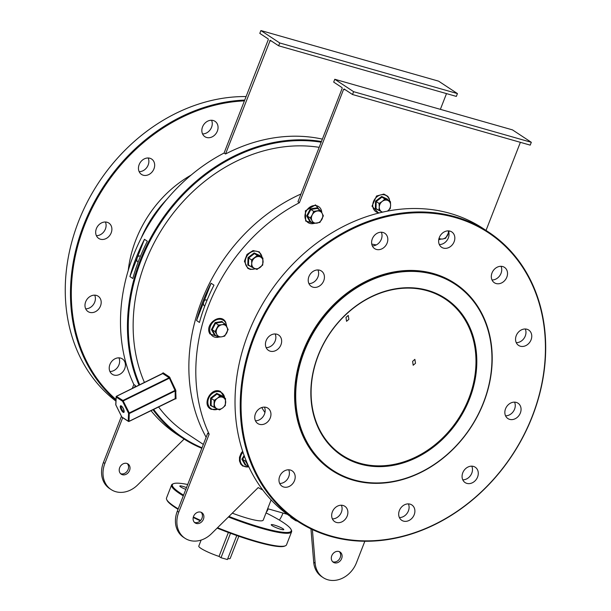 <?xml version="1.0" encoding="UTF-8"?>
<svg xmlns="http://www.w3.org/2000/svg" width="611" height="611" viewBox="0 0 611 611"><rect width="100%" height="100%" fill="white"/><g stroke="black" fill="none" stroke-linecap="round" stroke-linejoin="round"><path stroke-width="0.92" d="M318.064 355.594A94.155 77.635 -56.6 0 1 427.685 290.355A94.155 77.635 -56.6 0 1 469.599 398.754A94.155 77.635 -56.6 0 1 359.978 464.001A94.155 77.635 -56.6 0 1 318.064 355.594M468.82 398.425A93.536 77.131 123.4 0 0 445.037 298.901A93.536 77.131 123.4 0 0 318.262 355.549A93.536 77.131 123.4 0 0 342.045 455.073A93.536 77.131 123.4 0 0 468.82 398.425M353.807 479.841A111.324 91.795 123.4 0 0 483.423 402.695A111.324 91.795 123.4 0 0 433.856 274.515A111.324 91.795 123.4 0 0 304.24 351.661A111.324 91.795 123.4 0 0 353.807 479.841M433.787 273.759A111.943 92.299 -56.6 0 1 455.172 283.542A111.943 92.299 -56.6 0 1 477.794 415.533A111.943 92.299 -56.6 0 1 353.295 480.215A111.943 92.299 -56.6 0 1 331.91 470.432A111.943 92.299 -56.6 0 1 309.288 338.441A111.943 92.299 -56.6 0 1 433.787 273.759M187.714 484.5A63.788 9.089 21.3 0 0 173.471 483.683A63.788 9.089 21.3 0 0 180.474 493.207A63.788 9.089 21.3 0 0 183.56 495.154M228.942 516.463A63.788 9.089 21.3 0 0 291.103 529.538A63.788 9.089 21.3 0 0 283.145 522.451A63.788 9.089 21.3 0 0 266.045 512.896M291.103 529.538L291.455 530.317A64.407 9.173 -158.7 0 1 291.6 531.791A64.407 9.173 -158.7 0 1 228.399 516.99M183.292 495.849A64.407 9.173 -158.7 0 1 179.764 493.635A64.407 9.173 -158.7 0 1 171.584 484.997A64.407 9.173 -158.7 0 1 172.692 484.011L173.471 483.683M217.539 527.705A64.407 9.173 21.3 0 0 285.421 545.783L284.642 546.119A63.788 9.089 -158.7 0 1 217.142 528.103M200.286 520.816A63.788 9.089 -158.7 0 1 193.229 517.471M178.045 509.299A63.788 9.089 -158.7 0 1 174.96 507.351A63.788 9.089 -158.7 0 1 167.009 500.256L166.658 499.485A64.407 9.173 21.3 0 0 174.693 506.641A64.407 9.173 21.3 0 0 178.221 508.864M193.359 516.975A64.407 9.173 21.3 0 0 200.652 520.427M285.421 545.783A64.407 9.173 21.3 0 0 286.521 544.798L291.6 531.791M488.357 231.951L483.148 228.514A173.28 142.875 123.4 0 0 450.047 213.369A173.28 142.875 123.4 0 0 257.33 313.496A173.28 142.875 123.4 0 0 292.348 517.815L297.565 521.252A173.28 142.875 -56.6 0 1 262.547 316.933A173.28 142.875 -56.6 0 1 455.264 216.813A173.28 142.875 -56.6 0 1 488.357 231.951A173.28 142.875 -56.6 0 1 523.375 436.277A173.28 142.875 -56.6 0 1 330.658 536.397A173.28 142.875 -56.6 0 1 297.565 521.252M331.17 536.023A172.661 142.371 123.4 0 0 532.204 416.366A172.661 142.371 123.4 0 0 455.332 217.569A172.661 142.371 123.4 0 0 254.298 337.219A172.661 142.371 123.4 0 0 331.17 536.023M255.444 413.746A9.203 7.584 -56.6 0 1 267.916 408.179A9.203 7.584 -56.6 0 1 270.253 417.962A9.203 7.584 -56.6 0 1 257.781 423.538A9.203 7.584 -56.6 0 1 255.444 413.746M255.444 420.773A9.203 7.584 123.4 0 0 264.456 414.143A9.203 7.584 123.4 0 0 264.456 407.117M266.144 340.594A9.203 7.584 -56.6 0 1 278.616 335.027A9.203 7.584 -56.6 0 1 280.953 344.81A9.203 7.584 -56.6 0 1 268.481 350.386A9.203 7.584 -56.6 0 1 266.144 340.594M266.152 347.621A9.203 7.584 123.4 0 0 275.156 340.991A9.203 7.584 123.4 0 0 275.156 333.965M308.922 276.577A9.203 7.584 -56.6 0 1 321.394 271.009A9.203 7.584 -56.6 0 1 323.731 280.793A9.203 7.584 -56.6 0 1 311.259 286.368A9.203 7.584 -56.6 0 1 308.922 276.577M308.922 283.603A9.203 7.584 123.4 0 0 317.934 276.974A9.203 7.584 123.4 0 0 317.934 269.947M372.313 238.848A9.203 7.584 -56.6 0 1 384.777 233.28A9.203 7.584 -56.6 0 1 387.122 243.063A9.203 7.584 -56.6 0 1 374.65 248.639A9.203 7.584 -56.6 0 1 372.313 238.848M372.313 245.874A9.203 7.584 123.4 0 0 381.325 239.245A9.203 7.584 123.4 0 0 381.325 232.218M439.324 237.519A9.203 7.584 -56.6 0 1 451.796 231.943A9.203 7.584 -56.6 0 1 454.133 241.735A9.203 7.584 -56.6 0 1 441.669 247.31A9.203 7.584 -56.6 0 1 439.324 237.519M439.332 244.545A9.203 7.584 123.4 0 0 448.344 237.916A9.203 7.584 123.4 0 0 448.337 230.889M492.015 272.941A9.203 7.584 -56.6 0 1 504.48 267.366A9.203 7.584 -56.6 0 1 506.825 277.157A9.203 7.584 -56.6 0 1 494.352 282.733A9.203 7.584 -56.6 0 1 492.015 272.941M492.015 279.968A9.203 7.584 123.4 0 0 501.028 273.338A9.203 7.584 123.4 0 0 501.028 266.312M516.249 335.622A9.203 7.584 -56.6 0 1 528.721 330.055A9.203 7.584 -56.6 0 1 531.058 339.846A9.203 7.584 -56.6 0 1 518.594 345.414A9.203 7.584 -56.6 0 1 516.249 335.622M516.257 342.656A9.203 7.584 123.4 0 0 525.269 336.019A9.203 7.584 123.4 0 0 525.261 328.993M505.549 408.774A9.203 7.584 -56.6 0 1 518.021 403.207A9.203 7.584 -56.6 0 1 520.358 412.998A9.203 7.584 -56.6 0 1 507.886 418.566A9.203 7.584 -56.6 0 1 505.549 408.774M505.549 415.808A9.203 7.584 123.4 0 0 514.561 409.171A9.203 7.584 123.4 0 0 514.561 402.145M462.771 472.792A9.203 7.584 -56.6 0 1 475.243 467.224A9.203 7.584 -56.6 0 1 477.581 477.015A9.203 7.584 -56.6 0 1 465.108 482.583A9.203 7.584 -56.6 0 1 462.771 472.792M462.771 479.826A9.203 7.584 123.4 0 0 471.784 473.189A9.203 7.584 123.4 0 0 471.784 466.162M399.38 510.521A9.203 7.584 -56.6 0 1 411.852 504.953A9.203 7.584 -56.6 0 1 414.189 514.745A9.203 7.584 -56.6 0 1 401.725 520.312A9.203 7.584 -56.6 0 1 399.38 510.521M399.388 517.555A9.203 7.584 123.4 0 0 408.4 510.918A9.203 7.584 123.4 0 0 408.392 503.892M332.369 511.858A9.203 7.584 -56.6 0 1 344.841 506.282A9.203 7.584 -56.6 0 1 347.178 516.074A9.203 7.584 -56.6 0 1 334.706 521.641A9.203 7.584 -56.6 0 1 332.369 511.858M332.369 518.884A9.203 7.584 123.4 0 0 341.381 512.255A9.203 7.584 123.4 0 0 341.381 505.221M279.678 476.435A9.203 7.584 -56.6 0 1 292.15 470.86A9.203 7.584 -56.6 0 1 294.487 480.651A9.203 7.584 -56.6 0 1 282.022 486.219A9.203 7.584 -56.6 0 1 279.678 476.435M279.685 483.461A9.203 7.584 123.4 0 0 288.697 476.832A9.203 7.584 123.4 0 0 288.69 469.798M94.69 295.151A9.203 7.584 -56.6 0 1 94.69 302.185A9.203 7.584 -56.6 0 1 85.677 308.815M100.487 306.004A9.203 7.584 123.4 0 0 98.15 296.213A9.203 7.584 123.4 0 0 85.677 301.788A9.203 7.584 123.4 0 0 88.015 311.572A9.203 7.584 123.4 0 0 100.487 306.004M105.39 221.999A9.203 7.584 -56.6 0 1 105.398 229.033A9.203 7.584 -56.6 0 1 96.385 235.663M111.187 232.852A9.203 7.584 123.4 0 0 108.85 223.061A9.203 7.584 123.4 0 0 96.378 228.636A9.203 7.584 123.4 0 0 98.715 238.42A9.203 7.584 123.4 0 0 111.187 232.852M211.559 120.26A9.203 7.584 -56.6 0 1 211.559 127.287A9.203 7.584 -56.6 0 1 202.547 133.916M217.356 131.105A9.203 7.584 123.4 0 0 215.011 121.314A9.203 7.584 123.4 0 0 202.547 126.889A9.203 7.584 123.4 0 0 204.884 136.681A9.203 7.584 123.4 0 0 217.356 131.105M148.168 157.982A9.203 7.584 -56.6 0 1 148.168 165.016A9.203 7.584 -56.6 0 1 139.163 171.645M153.964 168.835A9.203 7.584 123.4 0 0 151.627 159.043A9.203 7.584 123.4 0 0 139.155 164.619A9.203 7.584 123.4 0 0 141.492 174.41A9.203 7.584 123.4 0 0 153.964 168.835M118.924 357.84A9.203 7.584 -56.6 0 1 118.931 364.866A9.203 7.584 -56.6 0 1 109.919 371.496M124.72 368.685A9.203 7.584 123.4 0 0 122.383 358.901A9.203 7.584 123.4 0 0 109.919 364.469A9.203 7.584 123.4 0 0 112.256 374.26A9.203 7.584 123.4 0 0 124.72 368.685M415.511 363.27L414.861 359.352L412.616 361.361L413.181 365.256L415.511 363.27M348.881 319.324L348.232 315.413L345.986 317.415L346.552 321.31L348.881 319.324M331.765 470.34A111.943 92.299 -56.6 0 1 331.62 470.241A111.943 92.299 -56.6 0 1 309.006 338.25A111.943 92.299 -56.6 0 1 433.497 273.568A111.943 92.299 -56.6 0 1 454.882 283.351A111.943 92.299 -56.6 0 1 455.027 283.443M201.095 512.27A6.133 5.056 -56.6 0 1 201.981 518.243A6.133 5.056 -56.6 0 1 194.443 522.359M193.557 516.387A6.133 5.056 -56.6 0 1 201.867 512.675A6.133 5.056 -56.6 0 1 203.432 519.197A6.133 5.056 -56.6 0 1 195.115 522.917A6.133 5.056 -56.6 0 1 193.557 516.387M332.651 561.723A6.133 5.056 123.4 0 0 340.19 557.606A6.133 5.056 123.4 0 0 339.311 551.634M341.641 558.561A6.133 5.056 123.4 0 0 340.083 552.038A6.133 5.056 123.4 0 0 331.773 555.75A6.133 5.056 123.4 0 0 333.331 562.28A6.133 5.056 123.4 0 0 341.641 558.561M119.68 467.667A6.133 5.056 -56.6 0 1 127.997 463.955A6.133 5.056 -56.6 0 1 129.555 470.478A6.133 5.056 -56.6 0 1 121.245 474.189A6.133 5.056 -56.6 0 1 119.68 467.667M127.218 463.55A6.133 5.056 -56.6 0 1 128.104 469.523A6.133 5.056 -56.6 0 1 120.566 473.64M266.343 512.133A6.133 5.056 123.4 0 0 267.771 509.841A6.133 5.056 123.4 0 0 268.076 508.826M282.939 528.721A6.744 0.962 21.3 0 0 276.027 525.613A6.744 0.962 21.3 0 0 271.223 524.727A6.744 0.962 21.3 0 0 272.078 525.628A6.744 0.962 21.3 0 0 278.99 528.744A6.744 0.962 21.3 0 0 283.794 529.63A6.744 0.962 21.3 0 0 282.939 528.721M186.508 487.601A6.744 0.962 21.3 0 0 179.833 486.028A6.744 0.962 21.3 0 0 180.688 486.936A6.744 0.962 21.3 0 0 185.805 489.396M236.77 535.542L227.414 559.546L220.999 557.721L219.036 556.422A16.871 2.406 -158.7 0 1 200.927 548.365A16.871 2.406 -158.7 0 1 198.789 546.104L201.134 540.071M232.287 513.156A33.735 4.804 21.3 0 0 263.242 520.083L271.108 499.905M206.869 300.665A3.07 1.68 -74.1 0 0 206.106 299.902A3.07 1.68 -74.1 0 0 203.814 301.895A3.07 1.68 -74.1 0 0 204.425 305.798A3.07 1.68 -74.1 0 0 204.845 305.821M140.232 256.719A3.07 1.68 -74.1 0 0 139.476 255.956A3.07 1.68 -74.1 0 0 137.185 257.949A3.07 1.68 -74.1 0 0 137.796 261.852A3.07 1.68 -74.1 0 0 138.216 261.875M203.341 444.418L186.408 433.252A161.006 132.763 -56.6 0 1 158.539 406.903M144.44 382.486A161.006 132.763 -56.6 0 1 170.492 216.798A161.006 132.763 -56.6 0 1 319.171 147.335M175.349 398.67L176.029 398.746A0.611 0.512 -3 0 0 175.197 398.609L175.166 390.948L129.41 413.471A0.611 0.496 -177.4 0 1 128.57 413.296L122.567 401.251L116.212 397.058A0.611 0.496 -177.4 0 1 116.121 396.776L116.121 396.776A0.611 0.496 -177.4 0 1 116.411 396.379L122.941 400.472L169.125 377.743L169.415 378.186L122.567 401.251A0.611 0.504 123.4 0 1 122.941 400.472L129.265 412.944L128.57 413.296L128.211 421.155A0.611 0.504 123.4 0 0 128.875 421.422L129.051 421.323A0.611 0.496 -177.4 0 1 128.211 421.155L121.826 416.977L115.853 404.917A0.611 0.496 -177.4 0 1 115.762 404.635L115.762 404.635A0.611 0.611 0 0 0 115.823 404.933L121.826 416.977A0.611 0.611 0 0 0 122.032 417.221A0.611 0.504 -56.6 0 1 121.849 416.962M162.694 373.497L163.152 372.809L169.507 377.002A0.611 0.504 -56.6 0 1 169.125 377.743L162.77 373.55L116.586 396.279A0.611 0.504 -56.6 0 0 116.212 397.058L115.853 404.917M176.029 398.746L175.708 390.078L169.507 377.002M262.768 490.007A167.139 137.819 -56.6 0 1 258.201 487.586L211.482 533.686A24.532 20.232 -56.6 0 1 184.988 538.276A24.532 20.232 -56.6 0 1 178.748 512.171L209.161 434.161A167.139 137.819 -56.6 0 1 299.398 202.715L297.954 201.76L342.152 88.396L342.084 87.64L333.682 82.095L334.782 79.27L512.484 129.883L531.318 142.302L530.211 145.128L352.509 94.514L344.108 88.977L343.596 89.351L345.498 89.893M376.246 244.942A105.802 87.243 123.4 0 0 371.755 244.117M261.775 407.529A105.802 87.243 123.4 0 0 264.945 412.501M486.035 230.416L520.381 142.325M299.398 202.715L343.596 89.351M312.381 529.561L315.161 563.212A24.532 20.232 123.4 0 0 323.196 577.639A24.532 20.232 123.4 0 0 356.45 562.777L364.843 541.254M171.584 484.997L166.513 498.011A64.407 9.173 21.3 0 0 166.658 499.485M220.999 557.721L230.523 533.288M219.036 556.422L228.369 532.487M238.832 536.259L230.217 558.362A16.871 2.406 -158.7 0 1 227.758 558.668M209.161 434.161L207.717 433.207L177.297 511.216A24.532 20.232 -56.6 0 0 183.537 537.321L184.988 538.276M300.979 193.993A167.139 137.819 123.4 0 0 206.136 437.255M211.085 283.252L213.98 285.161A167.139 137.819 123.4 0 0 199.446 322.448L196.551 320.531A167.139 137.819 -56.6 0 1 211.085 283.252L196.551 320.531M321.165 142.21A166.528 137.315 123.4 0 0 167.284 213.483A166.528 137.315 123.4 0 0 139.728 384.808M153.605 409.332A166.528 137.315 123.4 0 0 202.02 447.81M201.821 448.314A167.139 137.819 -56.6 0 1 182.742 438.179A167.139 137.819 -56.6 0 1 152.949 409.66M139.033 385.151A167.139 137.819 -56.6 0 1 166.658 212.895A167.139 137.819 -56.6 0 1 321.439 141.508M132.289 388.466L133.84 384.487A167.139 137.819 -56.6 0 1 224.077 153.04L225.528 153.995A167.139 137.819 -56.6 0 1 322.371 139.125M133.84 384.487L135.291 385.442A167.139 137.819 -56.6 0 0 135.886 386.694M182.742 438.179L177.236 434.551A167.139 137.819 -56.6 0 1 150.97 410.63M132.816 278.501L129.914 276.592A167.139 137.819 -56.6 0 1 144.448 239.306L147.35 241.223A167.139 137.819 123.4 0 0 132.816 278.501M175.059 398.685L129.051 421.323L129.265 412.944L175.013 390.429L169.415 378.186L170.118 377.873M296.106 520.289L295.762 520.694L290.744 517.387L290.79 516.769M297.442 521.175L295.762 520.694M279.372 520.083A24.532 20.232 123.4 0 0 282.572 514.057L282.962 513.064M121.459 416.244L103.427 462.496A24.532 20.232 -56.6 0 0 109.659 488.601L111.11 489.556A24.532 20.232 -56.6 0 0 137.612 484.966L184.117 439.072M111.11 489.556A24.532 20.232 -56.6 0 1 104.871 463.451L122.719 417.672M134.542 387.359L135.291 385.442M225.528 153.995L270.238 40.257L278.639 45.794L279.739 42.969L457.44 93.582L456.341 96.408L278.639 45.794M224.077 153.04L268.275 39.677L268.206 38.921L259.805 33.376L260.905 30.55L279.739 42.969M260.905 30.55L438.606 81.156L457.44 93.582M440.371 109.338L446.504 93.605M271.62 41.174L269.726 40.632M115.96 400.365A173.28 142.875 -56.6 0 1 86.334 218.608A173.28 142.875 -56.6 0 1 244.721 100.089M246.103 96.553A173.28 142.875 123.4 0 0 81.026 215.393A173.28 142.875 123.4 0 0 115.922 401.122M244.415 100.884A172.661 142.371 123.4 0 0 87.19 218.776A172.661 142.371 123.4 0 0 115.998 399.533M310.953 528.882L313.71 562.257A24.532 20.232 123.4 0 0 321.753 576.685L323.196 577.639M352.509 94.514L353.616 91.688L334.782 79.27M353.616 91.688L531.318 142.302M162.557 373.665L162.77 373.55A0.611 0.504 123.4 0 0 163.152 372.809M162.74 373.527A0.611 0.481 7.7 0 0 162.839 373.321L162.839 373.321A0.611 0.481 7.7 0 0 162.755 373.023M175.708 390.078L175.013 390.429L175.166 390.948A0.611 0.496 2.4 0 1 176.006 391.124M144.448 239.306L129.914 276.592M245.981 464.986L245.202 465.07L241.88 459.167L244.102 455.447M248.02 465.078A6.438 5.308 -56.6 0 1 247.325 464.139A6.438 5.308 -56.6 0 1 246.668 461.985M246.034 460.45L245.492 461.19L248.776 466.712M244.408 456.28L242.62 459.296L245.492 461.19M241.88 459.167L242.62 459.296L245.737 464.826L248.608 466.72M245.737 464.826L245.202 465.07L245.737 464.826M448.352 230.92A6.438 5.308 -56.6 0 1 447.588 235.212A6.438 5.308 -56.6 0 1 442.593 239.016A6.438 5.308 -56.6 0 1 439.072 238.252M438.874 238.977L442.593 239.016L445.595 238.321L449.032 231.745M378.178 209.947L375.33 208.618L375.528 201.164L381.684 196.467L387.641 199.232L387.672 199.805M387.634 210.994A6.438 5.308 -56.6 0 1 387.45 211.123L390.246 208.611L390.612 205.296A6.438 5.308 -56.6 0 1 387.634 210.994M382.601 212.139A6.438 5.308 -56.6 0 1 381.959 211.895A6.438 5.308 -56.6 0 1 379.263 207.106L378.896 210.421L382.524 212.154M387.909 200.507A6.438 5.308 -56.6 0 1 390.612 205.296L390.429 201.622L384.846 199.033L382.234 201.409A6.438 5.308 -56.6 0 1 387.909 200.507M382.234 201.409A6.438 5.308 123.4 0 0 379.263 207.106L379.08 203.432L382.234 201.409M384.846 199.033L381.974 197.139L387.557 199.728L387.641 199.232L387.557 199.728L390.429 201.622M381.684 196.467L381.974 197.139L376.208 201.538L379.08 203.432M375.528 201.164L376.208 201.538L376.025 208.527L378.896 210.421M376.025 208.527L375.33 208.618L376.025 208.527M310.762 221.732L309.983 221.808L306.653 215.912L310.327 208.893L317.315 207.778L317.919 208.771M321.928 219.311A6.438 5.308 -56.6 0 1 316.933 223.122A6.438 5.308 -56.6 0 1 312.099 220.876L313.39 223.466L319.935 222.419L323.372 215.843L322.089 213.262A6.438 5.308 -56.6 0 1 321.928 219.311M317.254 211.016A6.438 5.308 -56.6 0 1 322.089 213.262L320.263 210.314L313.71 211.36L312.259 214.828A6.438 5.308 -56.6 0 1 317.254 211.016M312.259 214.828A6.438 5.308 123.4 0 0 312.099 220.876L310.273 217.936L312.259 214.828M313.71 211.36L310.831 209.466L317.384 208.42L317.315 207.778L317.384 208.42L320.263 210.314M310.327 208.893L310.831 209.466L307.394 216.042L310.273 217.936M306.653 215.912L307.394 216.042L310.51 221.572L313.39 223.466M310.51 221.572L309.983 221.808L310.51 221.572M250.655 266.404L247.814 265.075L248.013 257.621L254.161 252.923L260.118 255.688L260.149 256.261M263.089 261.752A6.438 5.308 -56.6 0 1 260.11 267.45A6.438 5.308 -56.6 0 1 254.436 268.351L256.956 269.466L262.722 265.067L262.906 258.079L260.385 256.964A6.438 5.308 -56.6 0 1 263.089 261.752M254.711 257.865A6.438 5.308 -56.6 0 1 260.385 256.964L257.323 255.49L251.556 259.889L251.74 263.562A6.438 5.308 -56.6 0 1 254.711 257.865M251.74 263.562A6.438 5.308 123.4 0 0 254.436 268.351L251.373 266.877L251.74 263.562M254.161 252.923L254.451 253.596L260.034 256.185L260.118 255.688L260.034 256.185L262.906 258.079M251.556 259.889L248.685 257.995L254.451 253.596L257.323 255.49M248.013 257.621L248.685 257.995L248.501 264.983L251.373 266.877M248.501 264.983L247.814 265.075L248.501 264.983M215.546 335.416L214.767 335.492L211.437 329.589L215.11 322.577L222.099 321.462L222.702 322.455M226.872 326.938A6.438 5.308 -56.6 0 1 226.712 332.995A6.438 5.308 -56.6 0 1 221.717 336.806L224.718 336.103L228.155 329.528L225.047 323.998L222.037 324.701A6.438 5.308 -56.6 0 1 226.872 326.938M217.042 328.504A6.438 5.308 -56.6 0 1 222.037 324.701L218.494 325.037L215.057 331.613L216.882 334.561A6.438 5.308 -56.6 0 1 217.042 328.504M216.882 334.561A6.438 5.308 123.4 0 0 221.717 336.806L218.173 337.142L216.882 334.561M215.11 322.577L215.614 323.143L222.167 322.104L222.099 321.462L222.167 322.104L225.047 323.998M215.057 331.613L212.177 329.719L215.614 323.143L218.494 325.037M211.437 329.589L212.177 329.719L215.293 335.248L218.173 337.142M215.293 335.248L214.767 335.492L215.293 335.248M213.59 407.002L210.413 405.521L210.612 398.067L216.768 393.369L222.717 396.134L222.748 396.707M222.992 397.41A6.438 5.308 -56.6 0 1 225.688 402.198A6.438 5.308 -56.6 0 1 222.71 407.896L225.322 405.513L225.512 398.525L219.929 395.936L217.317 398.311A6.438 5.308 -56.6 0 1 222.992 397.41M214.339 404.008A6.438 5.308 -56.6 0 1 217.317 398.311L214.163 400.335L213.972 407.323L217.035 408.797A6.438 5.308 -56.6 0 1 214.339 404.008M217.035 408.797A6.438 5.308 123.4 0 0 222.71 407.896L219.555 409.912L217.035 408.797M216.768 393.369L217.058 394.042L222.633 396.631L222.717 396.134L222.633 396.631L225.512 398.525M210.612 398.067L211.284 398.441L217.058 394.042L219.929 395.936M213.972 407.323L211.1 405.429L211.284 398.441L214.163 400.335M211.1 405.429L210.413 405.521L211.1 405.429M166.612 199.598A105.802 87.243 123.4 0 0 141.126 238.244M128.241 270.436A108.873 89.771 -56.6 0 1 191.128 175.074M121.322 405.964A3.681 1.207 63.8 0 1 123.949 410.256A3.681 1.207 63.8 0 1 123.101 412.249A3.681 1.207 63.8 0 1 120.474 407.965A3.681 1.207 63.8 0 1 121.322 405.964M121.329 406.132A3.07 1.008 -116.2 0 0 121.543 408.667A3.07 1.008 -116.2 0 0 123.475 411.47A3.07 1.008 -116.2 0 0 124.033 411.623M175.716 398.914A0.611 0.504 123.4 0 0 175.548 398.7L175.548 398.7A0.611 0.504 123.4 0 0 175.204 398.639M103.427 462.496L104.871 463.451M315.161 563.212L313.71 562.257M178.748 512.171L177.297 511.216M242.979 452.239A9.577 7.897 123.4 0 0 240.658 462.435A9.577 7.897 123.4 0 0 248.349 466.865A9.577 7.897 123.4 0 0 248.807 466.781M438.767 239.504A9.577 7.897 123.4 0 0 438.782 239.504A9.577 7.897 123.4 0 0 439.615 239.329M389.581 201.065A9.577 7.897 123.4 0 0 377.193 196.62A9.577 7.897 123.4 0 0 372.863 206.686A9.577 7.897 123.4 0 0 379.614 212.842M321.798 212.758A9.577 7.897 123.4 0 0 315.551 205.548A9.577 7.897 123.4 0 0 306.18 211.276A9.577 7.897 123.4 0 0 306.149 220.617A9.577 7.897 123.4 0 0 313.955 223.435M262.058 257.521A9.577 7.897 123.4 0 0 253.29 251.327A9.577 7.897 123.4 0 0 245.248 261.539A9.577 7.897 123.4 0 0 255.222 268.71M226.582 326.442A9.577 7.897 123.4 0 0 225.574 322.631A9.577 7.897 123.4 0 0 214.14 321.172A9.577 7.897 123.4 0 0 210.726 333.957A9.577 7.897 123.4 0 0 218.738 337.112M224.665 397.967A9.577 7.897 123.4 0 0 220.708 392.178A9.577 7.897 123.4 0 0 209.099 397.31A9.577 7.897 123.4 0 0 211.857 409.11A9.577 7.897 123.4 0 0 217.829 409.156M121.375 406.101L121.505 406.223C123.063 407.774 123.903 409.584 124.018 411.654L124.086 411.6M267.679 508.711L287.307 514.302M162.839 373.313L116.464 396.256A0.611 0.611 0 0 0 116.121 396.776L115.762 404.635M122.032 417.221L128.386 421.407A0.611 0.611 0 0 0 128.997 421.445L175.548 398.7M248.898 466.987L242.72 466.048L240.795 464.169L239.466 460.961L239.489 457.288L241.131 453.171L242.651 451.254M438.729 239.756L440.462 239.268M378.644 213.079L371.992 206.205L376.529 196.009L383.868 194.084L387.802 196.322L389.123 198.399L389.803 201.21M314.802 223.374L305.691 221.075L305.393 210.803L315.513 204.868L321.989 213.086M255.467 268.817L250.418 269.436L247.799 268.366L244.408 261.271L247.004 254.413L253.046 250.571L259.316 251.885L262.279 257.666M219.586 337.051L209.947 333.95C203.99 324.578 220.54 312.045 225.696 322.203L226.773 326.763M218.066 409.263L211.337 409.339C201.164 405.192 210.948 386.435 220.579 391.521L224.886 398.112"/></g></svg>
